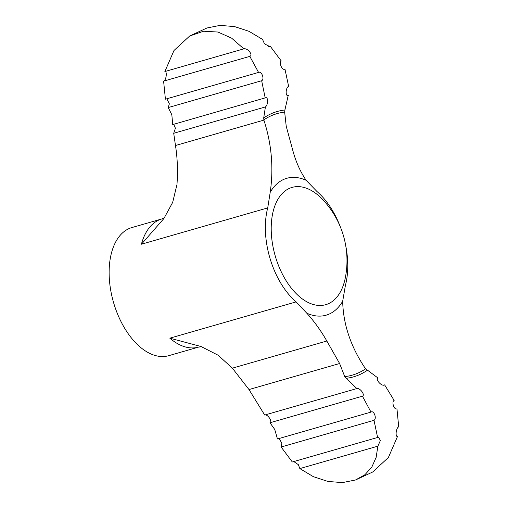 <?xml version="1.0" encoding="UTF-8"?>
<svg xmlns="http://www.w3.org/2000/svg" width="508" height="508" viewBox="0 0 508 508"><rect width="100%" height="100%" fill="white"/><g stroke="black" fill="none" stroke-linecap="round" stroke-linejoin="round"><path stroke-width="0.76" d="M263.709 117.932L263.893 120.11L175.47 145.523L173.711 133.287L265.411 106.934L263.709 117.932A138.043 79.432 -106 0 1 284.905 109.976L288.163 95.688M345.65 245.25A66.656 38.354 74 0 1 345.389 285.509L342.684 301.231C343.192 324.339 350.78 346.812 365.449 368.643L377.762 377.85C375.38 379.857 382.067 386.912 384.632 384.867L394.145 400.431C391.23 401.669 394.265 410.426 396.964 408.813L398.71 426.872M356.851 388.556L344.748 376.625L339.617 363.512L248.996 389.553L232.366 368.16L218.135 355.232L201.041 346.507L169.824 338.182A66.656 38.354 -106 0 0 198.672 347.072L201.822 346.761M264.7 415.049L356.743 388.595C359.664 387.394 365.519 394.938 362.452 396.183L269.964 422.764C272.853 421.678 267.532 413.836 264.7 415.049L248.996 389.553M371.405 411.899L370.986 412.096L362.452 396.183M269.964 422.764L274.752 429.47L277.451 438.975L370.986 412.096C373.774 409.956 377.139 418.497 374.015 420.306L281.121 447.002L292.303 461.988L377.603 437.471L374.015 420.306M377.603 437.471L378.39 437.026L380.409 440.461L377.863 446.164L299.834 468.586L313.341 476.663L327.927 481.444L342.411 482.6L355.467 480.003L364.896 474.751L371.843 467.055L376.142 457.365L377.863 446.164M299.834 468.586L298.348 464.668L293.808 461.556M281.121 447.002L281.845 443.306L279.622 439.242M398.748 426.86L398.78 426.853C395.986 427.698 395.11 437.109 397.51 436.461L388.391 457.505L372.662 472.021L355.467 480.003M383.426 385.216L384.092 385.14M284.505 69.221L284.931 69.025C282.315 71.114 278.67 62.655 281.261 60.998L270.078 46.012L268.573 46.444M288.29 95.656L288.423 95.612C285.191 96.901 285.566 87.573 288.627 86.322L284.931 69.025L284.042 69.278M339.617 363.512L326.835 341.014C320.865 330.568 314.173 321.291 306.762 313.176L296.12 301.885A66.656 38.354 74 0 1 267.722 207.912L270.218 192.246A71.215 40.977 -106 0 1 306.14 180.308C300.317 171.736 295.878 161.804 292.83 150.527L286.22 126.257L284.664 112.109L284.905 109.976M306.14 180.308L316.992 191.535A66.656 38.354 74 0 1 340.455 227.19M198.672 347.072L168.739 355.676A66.656 38.354 -106 0 1 113.462 302.203A66.656 38.354 -106 0 1 131.915 227.546L161.849 218.942A66.656 38.354 -106 0 0 141.421 244.215L163.874 218.567L172.669 202.381L176.968 184.563C177.933 170.758 177.432 157.747 175.47 145.523M265.411 106.934C268.427 104.743 268.243 95.822 265.208 98L261.658 80.721L168.237 107.569L171.831 114.738L172.714 124.581L265.703 97.739M243.84 48.844L231.661 38.176L217.989 32.042L203.625 31.217L189.719 35.979L173.977 50.508L164.871 71.539L243.84 48.844C247.618 47.796 253.498 55.27 249.758 56.388L163.601 81.147C166.395 80.302 167.278 70.879 164.871 71.539M249.803 56.375L258.572 72.415L165.417 99.187L163.601 81.147M261.658 80.721C264.801 79.413 261.633 70.695 258.572 72.415L258.801 72.327M168.237 107.569L169.348 103.803L167.202 99.504M189.719 35.979L206.915 27.997L219.983 25.4L234.474 26.556L249.06 31.35L262.547 39.414L264.478 43.828L269.462 46.412L270.078 46.012M270.218 192.246C273.729 167.983 271.621 143.942 263.893 120.11M173.704 124.295L175.412 128.219L173.711 133.287M367.227 370.364A138.043 79.432 -106 0 1 346.031 378.327M326.835 341.014L232.366 368.16M345.3 277.895A61.011 35.103 -106 0 1 329.298 303.282A61.011 35.103 -106 0 1 271.38 234.067A61.011 35.103 -106 0 1 322.828 199.714A88.881 88.881 0 0 1 345.3 277.895M342.684 301.231A71.215 40.977 -106 0 1 306.762 313.176M296.12 301.885L169.824 338.182M267.722 207.912L141.421 244.215M263.817 119.882A136.061 78.296 -106 0 1 284.664 112.109M365.595 368.852A136.061 78.296 -106 0 1 344.748 376.625M164.681 217.532L161.849 218.942"/></g></svg>

